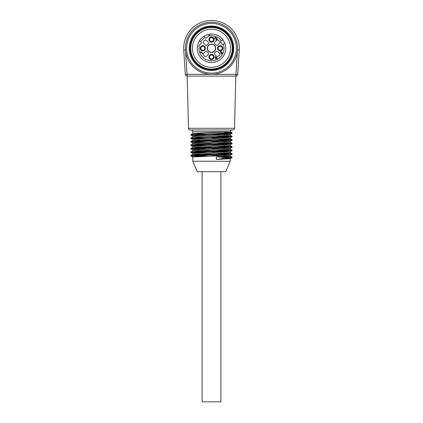 <?xml version="1.0" encoding="UTF-8"?>
<svg xmlns="http://www.w3.org/2000/svg" width="423" height="423" viewBox="0 0 423 423"><rect width="100%" height="100%" fill="white"/><g stroke="black" fill="none" stroke-linecap="round" stroke-linejoin="round"><path stroke-width="0.63" d="M199.582 40.772A14.081 14.081 0 0 0 197.472 47.053L197.282 47.244A14.255 14.255 0 0 0 213.525 62.377A14.255 14.255 0 0 0 224.856 43.289L224.703 43.373A14.081 14.081 0 0 0 222.794 39.862L220.933 40.872A0.698 0.698 0 0 0 220.653 41.814L221.901 44.103A0.698 0.698 0 0 0 222.842 44.383L224.703 43.373M203.881 36.225A14.255 14.255 0 0 0 199.455 40.645A14.255 14.255 0 0 1 203.881 36.225L205.599 37.943A0.698 0.698 0 0 0 206.583 37.943L210.284 34.242A14.081 14.081 0 0 0 204.008 36.346M210.474 34.052A14.255 14.255 0 0 1 222.947 39.778A14.255 14.255 0 0 0 210.474 34.052L208.38 36.145A12.516 12.516 0 0 1 221.403 40.619L222.794 39.862M224.856 43.289L223.312 44.129A12.516 12.516 0 0 1 212.034 60.775A12.516 12.516 0 0 1 199.381 45.145L201.174 43.352A0.698 0.698 0 0 0 201.174 42.369L199.455 40.645M210.131 29.282A19.035 19.035 0 0 0 205.419 66.305A19.035 19.035 0 0 0 230.382 50.67A19.035 19.035 0 0 0 210.131 29.282M230.768 59.394A22.25 22.25 0 0 1 200.375 67.537A22.25 22.25 0 0 1 192.232 37.145A22.25 22.25 0 0 1 222.625 28.997A22.25 22.25 0 0 1 230.768 59.394M230.17 59.046A21.557 21.557 0 0 0 211.5 26.712A21.557 21.557 0 0 0 192.83 59.046A21.557 21.557 0 0 0 230.17 59.046M193.512 37.88A20.775 20.775 0 0 0 211.5 69.044A20.775 20.775 0 0 0 229.488 37.88A20.775 20.775 0 0 0 193.512 37.88M192.983 37.578A21.383 21.383 0 0 0 211.5 69.652A21.383 21.383 0 0 0 230.017 37.578A21.383 21.383 0 0 0 192.983 37.578M189.959 35.833A24.872 24.872 0 0 0 211.5 73.137A24.872 24.872 0 0 0 233.041 35.833A24.872 24.872 0 0 0 189.959 35.833M188.917 35.231A26.078 26.078 0 0 0 211.5 74.342A26.078 26.078 0 0 0 234.083 35.231A26.078 26.078 0 0 0 188.917 35.231M215.513 57.079L215.783 58.58L216.402 57.962L215.513 57.079M211.5 44.272A3.997 3.997 0 0 1 214.963 50.268A3.997 3.997 0 0 1 208.037 50.268A3.997 3.997 0 0 1 211.5 44.272M209.501 56.962A1.999 1.999 0 0 0 212.499 58.691A1.999 1.999 0 0 0 212.499 55.228A1.999 1.999 0 0 0 209.501 56.962A1.999 1.999 0 0 0 212.499 58.691A1.999 1.999 0 0 0 212.499 55.228A1.999 1.999 0 0 0 209.501 56.962M220.193 50.268A1.999 1.999 0 0 0 221.922 47.27A1.999 1.999 0 0 0 218.458 47.27A1.999 1.999 0 0 0 220.193 50.268A1.999 1.999 0 0 0 221.922 47.27A1.999 1.999 0 0 0 218.458 47.27A1.999 1.999 0 0 0 220.193 50.268M213.499 39.577A1.999 1.999 0 0 0 210.501 37.848A1.999 1.999 0 0 0 210.501 41.306A1.999 1.999 0 0 0 213.499 39.577A1.999 1.999 0 0 0 210.501 37.848A1.999 1.999 0 0 0 210.501 41.306A1.999 1.999 0 0 0 213.499 39.577M202.807 46.271A1.999 1.999 0 0 0 201.078 49.269A1.999 1.999 0 0 0 204.542 49.269A1.999 1.999 0 0 0 202.807 46.271A1.999 1.999 0 0 0 201.078 49.269A1.999 1.999 0 0 0 204.542 49.269A1.999 1.999 0 0 0 202.807 46.271M211.5 44.061A4.209 4.209 0 0 0 207.857 50.374A4.209 4.209 0 0 0 215.143 50.374A4.209 4.209 0 0 0 211.5 44.061M221.308 52.309L222.408 53.049L221.53 53.98L220.933 53.774L221.144 53.504L221.583 53.658C222.276 52.78 222.08 52.521 220.996 52.886L221.055 52.256C220.563 51.543 220.314 51.664 220.298 52.605L220.462 51.474L221.345 51.939L221.308 52.309M200.745 52.156L200.851 51.527L202.829 53.499L202.585 53.742L201.047 52.203L200.856 52.975L200.745 52.156M208.893 56.962A2.607 2.607 0 0 0 212.806 59.22A2.607 2.607 0 0 0 212.806 54.704A2.607 2.607 0 0 0 208.893 56.962M220.193 50.876A2.607 2.607 0 0 0 222.45 46.964A2.607 2.607 0 0 0 217.935 46.964A2.607 2.607 0 0 0 220.193 50.876M214.107 39.577A2.607 2.607 0 0 0 210.194 37.319A2.607 2.607 0 0 0 210.194 41.835A2.607 2.607 0 0 0 214.107 39.577M202.807 45.663A2.607 2.607 0 0 0 200.55 49.57A2.607 2.607 0 0 0 205.065 49.57A2.607 2.607 0 0 0 202.807 45.663M208.179 43.807A5.562 5.562 0 0 0 207.037 44.944A1.042 1.042 0 0 1 205.467 45.06L203.484 43.077A1.042 1.042 0 0 1 203.41 41.681A10.432 10.432 0 0 1 204.912 40.18A1.042 1.042 0 0 1 206.313 40.254L208.29 42.231A1.042 1.042 0 0 1 208.179 43.807M215.963 44.944A5.562 5.562 0 0 0 214.821 43.807A1.042 1.042 0 0 1 214.71 42.231L216.687 40.254A1.042 1.042 0 0 1 218.088 40.18A10.432 10.432 0 0 1 219.59 41.681A1.042 1.042 0 0 1 219.516 43.077L217.533 45.06A1.042 1.042 0 0 1 215.963 44.944M214.821 52.732A5.562 5.562 0 0 0 215.963 51.59A1.042 1.042 0 0 1 217.533 51.479L219.516 53.457A1.042 1.042 0 0 1 219.59 54.853A10.432 10.432 0 0 1 218.088 56.354A1.042 1.042 0 0 1 216.687 56.285L214.71 54.303A1.042 1.042 0 0 1 214.821 52.732M207.037 51.59A5.562 5.562 0 0 0 208.179 52.732A1.042 1.042 0 0 1 208.29 54.303L206.313 56.285A1.042 1.042 0 0 1 204.912 56.354A10.432 10.432 0 0 1 203.41 54.853A1.042 1.042 0 0 1 203.484 53.457L205.467 51.479A1.042 1.042 0 0 1 207.037 51.59M217.126 57.676L216.862 57.946L217.332 58.416L217.094 58.654L216.624 58.184L215.767 59.04L215.17 56.645L215.365 56.449L216.639 57.724L217.126 57.676M216.264 38.842L216.259 39.603L217.221 38.641L217.454 38.874L216.153 40.169L215.947 38.091L215.423 37.547L214.794 38.72L214.561 38.102C215.196 36.949 215.772 36.96 216.285 38.128L216.264 38.842M239.254 50.062L237.678 74.453A1.74 1.74 0 0 1 235.944 76.082L187.056 76.082A1.74 1.74 0 0 1 185.322 74.453L183.746 50.062A27.812 27.812 0 0 1 211.5 20.452A27.812 27.812 0 0 1 239.254 50.062L237.52 49.951A26.078 26.078 0 0 0 211.5 22.192A26.078 26.078 0 0 0 185.48 49.951L187.056 74.342L235.944 74.342L237.52 49.951M234.49 128.28C234.368 129.311 233.787 129.872 232.75 129.972L190.25 129.972C188.743 129.237 188.166 128.671 188.51 128.28L234.49 128.28L235.838 76.082M216.343 133.594L226.257 132.848L232.132 133.277L225.554 133.731L190.884 135.016L190.905 134.567L226.257 133.282L232.111 132.827L224.312 132.203M190.905 135.043L200.867 135.587M215.228 135.984L232.132 136.756L232.111 136.306L222.133 135.762M215.217 137.1L230.186 137.887L232.111 136.782L196.743 138.067L190.905 138.517L200.867 139.061M215.222 139.463L232.132 140.23L232.105 139.78L222.149 139.236M215.212 140.573L230.197 141.361L232.111 140.256L196.737 141.541L190.9 141.996L200.856 142.54M215.201 142.937L232.127 143.709L232.105 143.26L222.144 142.715M232.105 143.735L192.402 145.232L190.889 145.47L200.867 146.014M215.207 146.416L232.1 147.209L190.868 148.922L190.895 148.473L197.43 148.045L230.614 146.977L232.105 146.733L222.144 146.194M192.803 150.054L190.889 148.949L200.872 149.493M215.196 149.89L232.105 150.688L190.879 152.402L190.868 151.979M190.9 152.423L200.862 152.967M215.222 153.369L232.111 154.162L190.879 155.876L190.905 155.426L197.43 154.998L230.604 153.93L232.111 153.686L222.133 153.142M190.9 155.902L200.872 156.447M220.838 157.007L232.132 157.615L232.111 157.166L222.133 156.621M232.111 157.642L226.257 158.043L216.365 159.445L230.186 158.747L232.111 157.642M215.212 154.485L230.212 155.241L230.223 156.087L216.343 156.811L226.257 157.62L232.132 157.192M207.788 156.219L190.884 155.453M207.799 152.745L190.905 151.952L232.132 150.239L222.138 149.668M207.788 149.266L190.873 148.499M207.772 145.792L190.889 144.994L232.127 143.286M207.783 142.313L190.889 141.52L232.127 139.807M207.783 138.839L190.9 138.041L232.132 136.328M207.788 135.36L190.884 134.593M225.025 155.664L211.5 155.215M207.799 155.109L192.809 154.321L224.899 153.036L230.212 152.608L230.223 151.767L198.091 153.078L192.788 153.501L192.777 154.347M225.031 152.19L211.5 151.741M207.783 151.63L192.803 150.842L224.899 149.562L230.207 149.134L230.223 148.288L198.101 149.599L192.788 150.028L192.777 150.874M225.01 148.711L211.5 148.262M207.772 148.156L192.803 147.368L224.904 146.083L230.207 145.655L230.223 144.814L198.091 146.125L192.777 146.548L192.777 147.394M225.015 145.237L192.803 143.889L224.909 142.609L230.218 142.181L230.223 141.335M225.02 141.758L211.5 141.314M207.783 141.203L192.809 140.415L224.899 139.13L230.223 138.702L230.223 137.856M225.015 138.279L211.5 137.835M207.799 137.724L192.814 136.936L224.904 135.656L230.223 135.228L230.223 134.382L198.091 135.693L192.782 136.121L192.777 136.967M225.031 134.805L192.819 133.462L230.223 131.712L192.777 131.712C192.677 130.654 192.095 130.073 191.037 129.972M216.343 133.657L230.218 134.382M230.186 137.887L198.101 139.167L192.788 139.595L192.777 140.441M197.975 140.018L211.5 140.468M230.197 141.361L198.101 142.646L192.788 143.074L192.777 143.92M197.98 143.497L211.5 143.942M215.212 144.053L230.212 144.814M197.969 146.971L211.5 147.421M215.201 147.532L230.212 148.288M197.98 150.451L230.223 151.767M197.99 153.924L211.5 154.374M230.212 155.241L192.782 156.981L192.777 161.258L230.223 161.258L230.186 158.747M224.312 158.265L230.218 158.72M192.777 161.258L197.245 171.69L225.755 171.69L230.223 161.258M216.343 156.811L216.365 159.445M220.885 171.69L220.885 401.85L202.115 401.85L202.115 171.69M205.144 37.488A12.516 12.516 0 0 0 200.719 41.914M185.48 49.951L183.746 50.062M187.056 76.082L187.056 74.342L185.322 74.453M237.678 74.453L235.944 74.342L235.944 76.082M226.257 132.848L226.257 132.425M226.257 157.62L226.257 158.043M223.085 158.519L223.085 157.34M188.51 128.28L187.162 76.082M232.132 154.136L232.132 153.713M232.132 150.662L232.132 150.239M232.132 147.183L232.132 146.76M232.132 133.277L232.132 132.854M192.803 146.58L190.889 145.47L190.868 145.02L192.803 143.889M190.868 141.969L190.868 141.546M190.868 138.49L190.868 138.067M232.111 157.166L230.197 156.061M190.889 155.426L192.803 154.321M232.111 153.686L230.197 152.581M190.889 151.952L192.803 150.842M232.111 150.213L230.197 149.108M190.889 148.473L192.803 147.368M232.111 146.733L230.197 145.628M232.111 143.26L230.197 142.154M190.889 141.52L192.803 140.415M232.111 139.78L230.197 138.675M190.889 138.041L192.803 136.936M232.111 136.306L230.197 135.196M190.889 134.567L192.803 133.462M232.111 132.827L230.197 131.722M230.197 134.408L232.111 133.303M192.803 136.148L190.889 135.043M192.803 139.627L190.889 138.517M192.803 143.101L190.889 141.996M230.197 144.84L232.111 143.735M230.197 148.314L232.111 147.209M230.197 151.794L232.111 150.688M192.803 153.533L190.889 152.423M230.197 155.267L232.111 154.162M192.803 157.007L190.889 155.902M192.777 133.488L192.777 131.712M230.223 131.712C230.324 130.654 230.905 130.073 231.963 129.972"/></g></svg>
